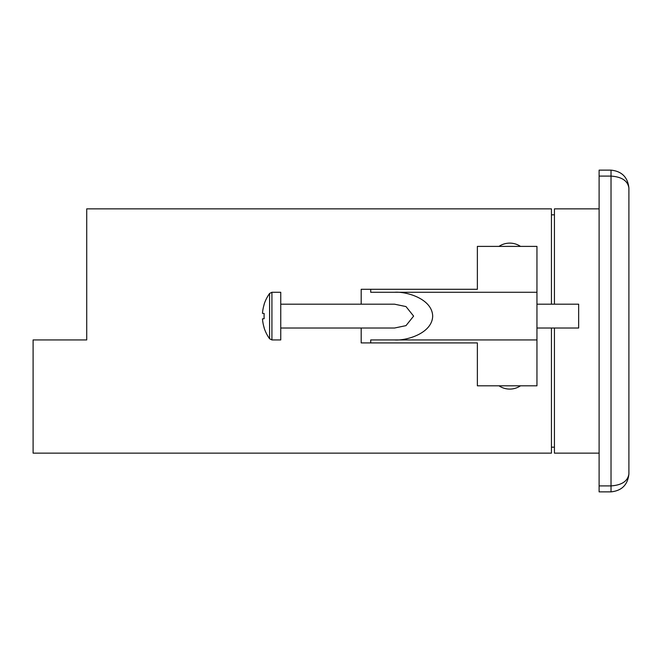 <?xml version="1.0" encoding="UTF-8"?>
<svg xmlns="http://www.w3.org/2000/svg" width="662" height="662" viewBox="0 0 662 662"><rect width="100%" height="100%" fill="white"/><g stroke="black" fill="none" stroke-linecap="round" stroke-linejoin="round"><path stroke-width="0.99" d="M599.11 176.092L599.11 170.134L611.026 170.134C621.808 171.268 627.766 177.226 628.9 188.008C627.766 180.825 621.808 176.853 611.026 176.092L599.11 176.092L599.11 485.908L611.026 485.908C621.808 485.147 627.766 481.175 628.9 473.992C627.766 484.774 621.808 490.732 611.026 491.866L599.11 491.866L599.11 485.908M628.9 188.008L628.9 473.992C627.766 484.774 621.808 490.732 611.026 491.866L611.026 170.134C621.808 171.268 627.766 177.226 628.9 188.008L628.9 473.992M498.966 385.814A19.363 19.363 0 0 0 520.514 385.814M551.446 328.021L551.446 453.139L33.1 453.139L33.1 339.937L86.722 339.937L86.722 208.861L551.446 208.861L551.446 304.189M520.514 246.396A19.363 19.363 0 0 0 498.966 246.396M370.72 342.916L370.72 339.937L536.948 339.937L536.948 385.814L477.368 385.814L477.368 342.916L361.187 342.916L361.187 328.021M536.948 339.937L536.948 246.396L477.368 246.396L477.368 289.294L361.187 289.294L361.187 304.189M536.948 292.273L370.72 292.273L370.72 289.294M394.552 339.937C405.707 340.897 432.162 333.747 432.683 316.105C432.162 298.463 405.707 291.313 394.552 292.273M280.754 328.021L394.552 328.021L405.988 325.638L413.618 316.105L405.988 306.572L394.552 304.189L280.754 304.189M599.11 208.861L554.425 208.861L554.425 304.189M554.425 328.021L554.425 453.139L599.11 453.139M551.446 214.819L554.425 214.819M551.446 447.181L554.425 447.181M271.917 339.937L271.917 292.273L280.754 292.273L280.754 339.937L271.917 339.937L269.591 338.745L269.591 293.465A38.727 38.727 0 0 0 264.08 304.446L264.08 304.446M536.948 328.021L578.654 328.021L578.654 304.189L536.948 304.189M269.591 338.745A38.727 38.727 0 0 1 264.08 327.764L264.155 327.707A38.719 38.545 -90 0 1 262.483 318.861L264.155 318.695A36.096 28.143 90 0 1 264.155 313.515L262.483 313.349A38.719 38.545 -90 0 1 264.155 304.503M264.155 313.515A36.096 28.143 90 0 0 264.155 318.695M271.917 292.273L269.591 293.465"/></g></svg>
